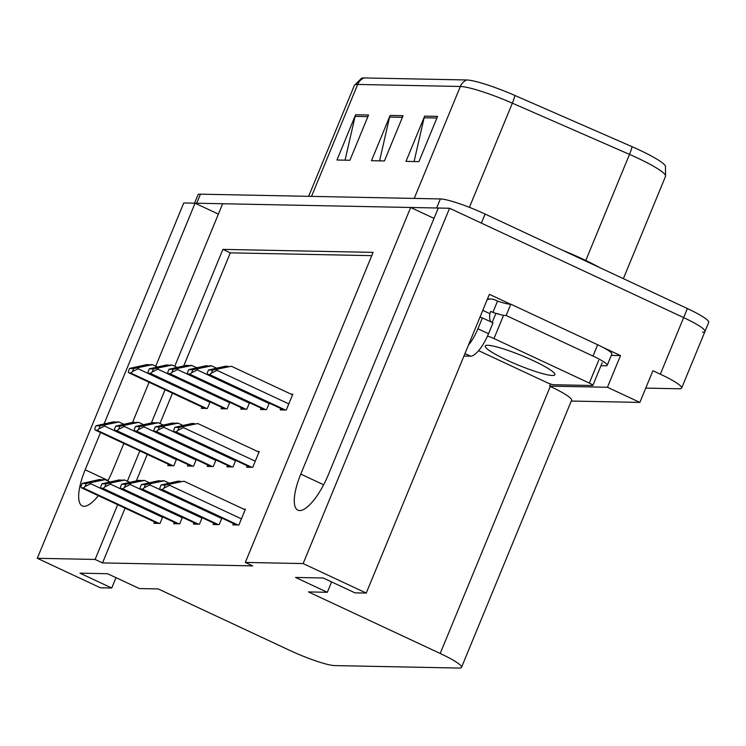 <?xml version="1.0" encoding="UTF-8"?>
<svg xmlns="http://www.w3.org/2000/svg" width="746" height="746" viewBox="0 0 746 746"><rect width="100%" height="100%" fill="white"/><g stroke="black" fill="none" stroke-linecap="round" stroke-linejoin="round"><path stroke-width="1.12" d="M155.709 366.202L222.662 203.742L410.664 207.481L300.778 474.083A39.519 12.747 -65 0 0 297.859 510.171A39.519 12.747 -65 0 0 299.659 510.572A39.519 12.747 -65 0 0 328.389 474.633L438.275 208.031L449.577 208.255L683.653 317.61A37.058 4.961 22.4 0 1 704.97 331.476A37.058 4.961 22.4 0 1 702.49 332.194M100.523 432.54L85.165 469.803A39.519 12.747 -65 0 0 82.246 505.881A39.519 12.747 -65 0 0 84.046 506.292A39.519 12.747 -65 0 0 98.351 495.67M107.806 480.928A39.519 12.747 -65 0 0 112.777 470.353L123.864 443.45M603.244 347.515L620.504 355.581L611.291 355.404M117.672 504.697L95.106 559.444L37.3 558.297L100.43 587.792L111.732 588.016L79.953 573.17L107.564 573.721L139.334 588.557L158.236 588.939L289.989 650.493A37.058 4.961 -157.6 0 0 334.712 665.591L459.032 668.062A37.058 4.961 -157.6 0 0 461.522 667.344A37.058 4.961 -157.6 0 0 440.205 653.477L308.443 591.923L327.335 592.296L295.565 577.451L323.177 578.001L354.947 592.846L366.249 593.07L489.385 294.325L510.516 304.2M571.277 401.05L639.863 402.411L607.449 387.267L549.643 386.12L550.529 383.976M607.449 387.267L620.504 355.581M461.522 667.344L571.595 400.276A37.058 4.961 -157.6 0 0 550.278 386.419L549.643 386.12M639.863 402.411L652.918 370.725L660.331 374.194A37.058 4.961 22.4 0 1 681.648 388.051A37.058 4.961 22.4 0 1 679.168 388.778L645.756 388.116M37.3 558.297L183.758 202.968L195.06 203.201L104.123 423.831M366.249 593.07L303.128 563.575L449.577 208.255M132.564 422.348L149.088 382.26M303.128 563.575L245.322 562.428L373.112 252.372L222.905 249.388L174.732 366.267M165.062 389.729L151.373 422.935M139.838 450.91L127.342 481.235M218.401 214.102L195.06 203.201M434.004 218.382L410.664 207.481M327.335 592.296L331.606 581.936M111.732 588.016L115.994 577.656M125.086 508.157L102.519 562.913L252.735 565.888L245.322 562.428M102.519 562.913L95.106 559.444M371.76 255.654L230.318 252.847L183.721 365.904M172.475 393.189L159.98 423.514M147.26 454.37L136.331 480.881M230.318 252.847L222.905 249.388M174.256 522.312L173.678 523.711L179.721 523.823L182.406 517.295M193.979 522.704L193.4 524.102L199.443 524.214L202.138 517.687M213.701 523.095L213.123 524.494L219.165 524.606L221.86 518.078M233.423 523.487L232.845 524.886L238.888 524.997L245.415 509.164L243.69 509.126M154.534 521.92L153.956 523.319L159.998 523.431L162.684 516.903M188.085 464.627L187.507 466.026L193.55 466.147L196.245 459.611M207.808 465.019L207.239 466.418L213.272 466.539L215.967 460.002M227.53 465.411L226.961 466.81L232.994 466.931L235.689 460.394M247.262 465.802L246.684 467.201L252.717 467.322L259.254 451.479L257.529 451.442M168.363 464.236L167.785 465.635L173.827 465.756L176.522 459.219M221.646 407.335L221.068 408.733L227.11 408.855L229.796 402.327M241.368 407.726L240.79 409.125L246.833 409.246L249.518 402.719M261.091 408.118L260.513 409.517L266.555 409.638L269.241 403.11M280.813 408.51L280.235 409.908L286.277 410.03L292.805 394.186L291.08 394.158M201.924 406.943L201.345 408.342L207.379 408.463L210.074 401.935M194.529 203.182L197.942 194.902A37.058 4.961 22.4 0 1 200.432 194.174L440.373 198.94A37.058 4.961 22.4 0 1 485.087 214.046L481.357 223.101L683.653 317.61A37.058 4.961 22.4 0 1 704.97 331.476L681.648 388.051M195.312 203.313A37.058 4.961 22.4 0 1 196.692 203.229L436.634 207.994A37.058 4.961 22.4 0 1 438.238 208.115M363.964 77.938L466.642 79.971A45.87 6.145 22.4 0 1 514.927 95.479L632.076 146.701A45.87 6.145 22.4 0 1 665.479 166.153L665.544 176.326A49.404 6.621 -157.6 0 0 629.503 154.394L512.353 103.172A49.404 6.621 -157.6 0 0 460.347 86.48L357.67 84.438A12.356 11.572 -88.9 0 1 363.964 77.938A45.87 6.145 22.4 0 0 361.577 78.237L354.359 85.408L308.648 196.329M485.087 214.046L687.383 308.555A37.058 4.961 22.4 0 1 708.7 322.421L704.97 331.476M368.561 115.005L349.902 160.269L336.959 160.017L355.618 114.753L368.561 115.005M437.585 116.376L418.926 161.64L405.983 161.388L424.642 116.124L437.585 116.376M403.073 115.695L384.414 160.959L371.471 160.698L390.13 115.434L403.073 115.695M379.565 160.856L389.608 117.066A9.884 9.26 -88.9 0 1 390.13 115.434M414.077 161.546L424.12 117.756A9.884 9.26 -88.9 0 1 424.642 116.124M345.053 160.176L355.096 116.385A9.884 9.26 -88.9 0 1 355.618 114.753M157.313 366.948L152.454 364.682L150.729 364.645L131.734 368.44M138.597 367.657L138.131 368.785L132.443 371.564L133.693 368.533L152.454 364.682M149.312 364.953L146.85 364.57L129.58 368.449L128.331 371.489A6.173 1.996 -65 0 0 128.89 372.823A6.173 1.996 -65 0 0 129.17 372.888L130.466 372.916A6.173 1.996 -65 0 0 132.443 371.564M131.837 368.449L148.575 364.608M129.58 368.449L133.693 368.533M123.752 424.241L118.903 421.975L117.178 421.938L98.183 425.724M105.046 424.95L104.58 426.078L98.892 428.857L100.141 425.826L118.903 421.975M115.761 422.236L113.289 421.863L96.029 425.742L94.77 428.773A6.173 1.996 -65 0 0 95.339 430.116A6.173 1.996 -65 0 0 95.619 430.181L96.915 430.209A6.173 1.996 -65 0 0 98.892 428.857M98.285 425.742L115.015 421.891M96.029 425.742L100.141 425.826M109.923 481.916L105.065 479.65L103.34 479.622L84.354 483.408M91.208 482.625L90.742 483.753L85.053 486.541L86.303 483.501L105.065 479.65M101.932 479.92L99.46 479.538L82.191 483.427L80.941 486.457A6.173 1.996 -65 0 0 81.501 487.8A6.173 1.996 -65 0 0 81.79 487.865L83.076 487.884A6.173 1.996 -65 0 0 85.053 486.541M84.457 483.417L101.186 479.575M82.191 483.427L86.303 483.501M177.035 367.34L172.177 365.074L170.452 365.036L151.466 368.832M158.32 368.048L157.854 369.177L152.165 371.956L153.415 368.925L172.177 365.074M169.044 365.344L166.572 364.962L149.303 368.841L148.053 371.881A6.173 1.996 -65 0 0 148.613 373.214A6.173 1.996 -65 0 0 148.892 373.28L150.188 373.308A6.173 1.996 -65 0 0 152.165 371.956M151.569 368.841L168.298 364.999M149.303 368.841L153.415 368.925M196.757 367.731L191.899 365.465L190.174 365.428L171.188 369.223M178.042 368.44L177.576 369.568L171.888 372.347L173.137 369.317L191.899 365.465M188.766 365.736L186.295 365.353L169.025 369.233L167.775 372.273A6.173 1.996 -65 0 0 168.335 373.606A6.173 1.996 -65 0 0 168.624 373.671L169.911 373.699A6.173 1.996 -65 0 0 171.888 372.347M171.291 369.233L188.02 365.391M169.025 369.233L173.137 369.317M216.48 368.123L211.631 365.857L209.896 365.82L190.911 369.615M197.765 368.832L197.308 369.96L191.61 372.739L192.869 369.708L211.631 365.857M208.488 366.127L206.017 365.745L188.747 369.624L187.498 372.664A6.173 1.996 -65 0 0 188.057 374.007A6.173 1.996 -65 0 0 188.346 374.063L189.633 374.091A6.173 1.996 -65 0 0 191.61 372.739M191.013 369.624L207.742 365.782M188.747 369.624L192.869 369.708M292.544 394.839L231.353 366.249L210.633 370.007M217.496 369.223L217.03 370.352L211.332 373.131L212.591 370.1L231.353 366.249M228.211 366.519L225.74 366.137L208.47 370.016L207.22 373.056A6.173 1.996 -65 0 0 207.78 374.399A6.173 1.996 -65 0 0 208.069 374.455L209.365 374.483A6.173 1.996 -65 0 0 211.332 373.131M210.736 370.016L227.465 366.174M208.47 370.016L212.591 370.1M143.484 424.633L138.625 422.367L136.9 422.329L117.905 426.115M124.769 425.341L124.302 426.47L118.614 429.248L119.864 426.218L138.625 422.367M135.483 422.628L133.012 422.255L115.751 426.134L114.502 429.164A6.173 1.996 -65 0 0 115.061 430.507A6.173 1.996 -65 0 0 115.341 430.573L116.637 430.601A6.173 1.996 -65 0 0 118.614 429.248M118.008 426.134L134.746 422.283M115.751 426.134L119.864 426.218M163.206 425.024L158.348 422.758L156.623 422.721L137.628 426.507M144.491 425.733L144.025 426.861L138.336 429.64L139.586 426.609L158.348 422.758M155.205 423.019L152.744 422.646L135.474 426.525L134.224 429.556A6.173 1.996 -65 0 0 134.784 430.899A6.173 1.996 -65 0 0 135.063 430.964L136.359 430.992A6.173 1.996 -65 0 0 138.336 429.64M137.73 426.525L154.469 422.674M135.474 426.525L139.586 426.609M182.929 425.416L178.07 423.15L176.345 423.113L157.35 426.899M164.213 426.125L163.747 427.253L158.059 430.032L159.308 427.001L178.07 423.15M174.928 423.411L172.466 423.038L155.196 426.917L153.946 429.948A6.173 1.996 -65 0 0 154.506 431.291A6.173 1.996 -65 0 0 154.786 431.356L156.082 431.384A6.173 1.996 -65 0 0 158.059 430.032M157.453 426.917L174.191 423.066M155.196 426.917L159.308 427.001M258.983 452.123L197.793 423.541L177.072 427.29M183.936 426.516L183.469 427.644L177.781 430.423L179.031 427.393L197.793 423.541M194.65 423.803L192.188 423.43L174.918 427.309L173.669 430.339A6.173 1.996 -65 0 0 174.228 431.682A6.173 1.996 -65 0 0 174.508 431.748L175.804 431.775A6.173 1.996 -65 0 0 177.781 430.423M177.175 427.309L193.913 423.458M174.918 427.309L179.031 427.393M129.645 482.308L124.796 480.042L123.062 480.014L104.076 483.8M110.93 483.016L110.473 484.145L104.776 486.933L106.035 483.893L124.796 480.042M121.654 480.312L119.183 479.93L101.913 483.818L100.663 486.849A6.173 1.996 -65 0 0 101.223 488.192A6.173 1.996 -65 0 0 101.512 488.257L102.799 488.276A6.173 1.996 -65 0 0 104.776 486.933M104.179 483.809L120.908 479.967M101.913 483.818L106.035 483.893M149.368 482.699L144.519 480.433L142.794 480.405L123.799 484.191M130.662 483.408L130.196 484.536L124.498 487.325L125.757 484.285L144.519 480.433M141.376 480.704L138.905 480.321L121.635 484.21L120.386 487.241A6.173 1.996 -65 0 0 120.945 488.583A6.173 1.996 -65 0 0 121.234 488.649L122.531 488.667A6.173 1.996 -65 0 0 124.498 487.325M123.901 484.201L140.63 480.359M121.635 484.21L125.757 484.285M169.09 483.1L164.241 480.825L162.516 480.797L143.521 484.583M150.384 483.8L149.918 484.928L144.23 487.716L145.479 484.676L164.241 480.825M161.099 481.095L158.628 480.713L141.367 484.602L140.108 487.632A6.173 1.996 -65 0 0 140.677 488.975A6.173 1.996 -65 0 0 140.957 489.04L142.253 489.059A6.173 1.996 -65 0 0 144.23 487.716M143.624 484.592L160.353 480.75M141.367 484.602L145.479 484.676M245.154 509.807L183.964 481.217L163.243 484.975M170.107 484.191L169.64 485.32L163.952 488.108L165.202 485.068L183.964 481.217M180.821 481.487L178.35 481.105L161.089 484.993L159.84 488.024A6.173 1.996 -65 0 0 160.399 489.367A6.173 1.996 -65 0 0 160.679 489.432L161.975 489.451A6.173 1.996 -65 0 0 163.952 488.108M163.346 484.984L180.075 481.142M161.089 484.993L165.202 485.068M463.947 356.047L470.567 356.178A24.702 7.973 -65 0 0 488.527 333.714L493.003 322.85L482.41 317.908A24.702 7.973 115 0 1 481.282 317.656A24.702 7.973 115 0 1 480.163 316.696M490.961 321.899A24.702 7.973 -65 0 1 489.833 313.665L490.765 311.399L492.882 312.387L497.545 301.067L495.437 300.088A12.356 11.572 -88.9 0 0 491.008 299.053L487.464 298.978M468.404 345.221A24.702 7.973 -65 0 0 477.934 328.772L482.41 317.908M597.658 344.755L592.995 356.075A24.702 3.31 22.4 0 1 607.207 365.316L611.869 353.996A24.702 3.31 -157.6 0 0 597.658 344.755L510.805 304.181A24.702 3.31 22.4 0 1 497.545 301.067M607.207 365.316A24.702 3.31 22.4 0 1 605.547 365.801L600.978 365.708M487.185 299.668A12.356 11.572 -88.9 0 1 491.008 299.053M489.833 313.665L482.774 310.364M510.805 304.181L506.142 315.493A24.702 3.31 22.4 0 1 492.882 312.387M592.995 356.075L506.142 315.493M562.745 250.33A58.664 7.861 22.4 0 1 582.551 258.946A58.664 7.861 22.4 0 1 599.523 267.506M533.241 360.644A37.673 5.045 -157.6 0 0 485.254 346.023A37.673 5.045 -157.6 0 0 506.926 360.122A37.673 5.045 -157.6 0 0 554.912 374.734A37.673 5.045 -157.6 0 0 533.241 360.644M478.596 350.648L546.175 382.222A6.173 0.83 -157.6 0 0 553.625 384.74L592.455 385.505A6.173 0.83 -157.6 0 0 592.865 385.393A6.173 0.83 -157.6 0 0 589.312 383.08L493.992 338.544A6.173 0.83 -157.6 0 0 487.464 336.166M500.202 314.598A6.173 0.83 -157.6 0 0 495.978 313.404M108.039 480.489L85.165 469.803M660.331 374.194L687.383 308.555M440.205 653.477L550.278 386.419M323.652 484.769L300.778 474.083M466.642 79.971A12.356 11.572 91.1 0 0 460.347 86.48L414.207 198.427M514.927 95.479A12.356 1.912 113.6 0 1 512.353 103.172L469.411 207.341M311.53 196.385L357.67 84.438A49.404 6.621 -157.6 0 0 354.359 85.408M632.076 146.701A12.356 1.912 113.6 0 1 629.503 154.394L585.787 260.475M200.432 194.174L196.692 203.229M440.373 198.94L436.634 207.994M402.402 117.318L389.608 117.066M367.89 116.637L355.096 116.385M436.914 118.008L424.12 117.756M209.915 402.318L138.131 368.785M206.521 408.444L130.466 372.916M205.225 408.416L129.17 372.888M136.434 367.703L135.707 367.368M176.364 459.611L104.58 426.078M172.96 465.737L96.915 430.209M171.673 465.709L95.619 430.181M102.883 424.996L102.155 424.651M162.525 517.295L90.742 483.753M159.131 523.422L83.076 487.884M157.835 523.394L81.79 487.865M89.054 482.681L88.326 482.336M229.637 402.709L157.854 369.177M226.243 408.836L150.188 373.308M224.947 408.817L148.892 373.28M156.156 368.095L155.429 367.759M249.36 403.101L177.576 369.568M245.966 409.228L169.911 373.699M244.669 409.209L168.624 373.671M175.888 368.487L175.161 368.151M269.082 403.493L197.308 369.96M265.688 409.619L189.633 374.091M264.392 409.601L188.346 374.063M195.611 368.878L194.883 368.543M288.805 403.884L217.03 370.352M285.41 410.011L209.365 374.483M284.114 409.992L208.069 374.455M215.333 369.27L214.606 368.934M196.086 460.002L124.302 426.47M192.682 466.129L116.637 430.601M191.396 466.101L115.341 430.573M122.605 425.388L121.878 425.043M215.808 460.394L144.025 426.861M212.414 466.52L136.359 430.992M211.118 466.492L135.063 430.964M142.327 425.78L141.6 425.434M235.531 460.786L163.747 427.253M232.137 466.912L156.082 431.384M230.84 466.884L154.786 431.356M162.05 426.171L161.322 425.826M255.253 461.177L183.469 427.644M251.859 467.304L175.804 431.775M250.563 467.276L174.508 431.748M181.772 426.563L181.045 426.218M182.248 517.687L110.473 484.145M178.853 523.813L102.799 488.276M177.557 523.785L101.512 488.257M108.776 483.072L108.049 482.727M201.97 518.078L130.196 484.536M198.576 524.205L122.531 488.667M197.28 524.177L121.234 488.649M128.499 483.464L127.771 483.119M221.702 518.47L149.918 484.928M218.298 524.597L142.253 489.059M217.011 524.569L140.957 489.04M148.221 483.856L147.494 483.511M241.424 518.862L169.64 485.32M238.021 524.988L161.975 489.451M236.734 524.96L160.679 489.432M167.943 484.247L167.216 483.902M470.567 356.178L464.972 353.557M488.527 333.714L477.934 328.772M589.312 383.08L598.646 360.449M493.992 338.544L503.317 315.912M492.136 322.449L495.866 313.395M665.544 176.326L623.367 278.65M205.075 408.416L128.89 372.823M171.515 465.709L95.339 430.116M157.686 523.394L81.501 487.8M224.798 408.808L148.613 373.214M244.52 409.2L168.335 373.606M264.243 409.591L188.057 374.007M283.965 409.983L207.78 374.399M191.237 466.101L115.061 430.507M210.959 466.492L134.784 430.899M230.682 466.884L154.506 431.291M250.414 467.276L174.228 431.682M177.408 523.785L101.223 488.192M197.131 524.177L120.945 488.583M216.853 524.569L140.677 488.975M236.575 524.96L160.399 489.367M592.865 385.393L602.199 362.752"/></g></svg>
